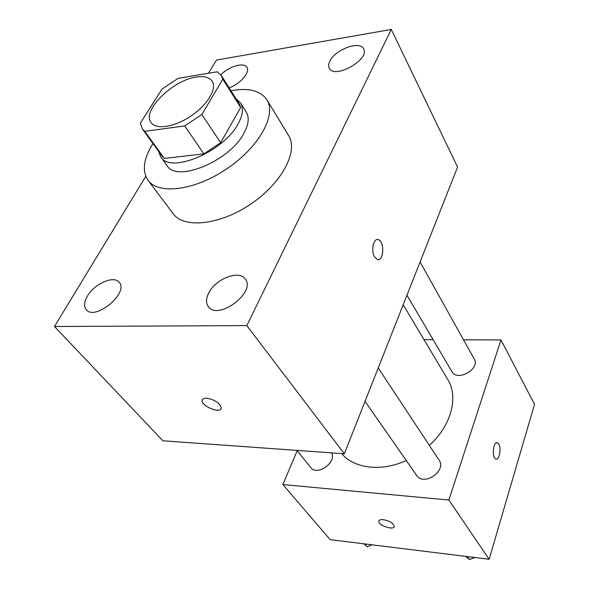 <?xml version="1.0" encoding="UTF-8"?>
<svg xmlns="http://www.w3.org/2000/svg" width="589" height="589" viewBox="0 0 589 589"><rect width="100%" height="100%" fill="white"/><g stroke="black" fill="none" stroke-linecap="round" stroke-linejoin="round"><path stroke-width="0.88" d="M196.218 77.085C204.088 75.863 209.426 77.225 212.217 81.186C217.223 88.586 207.608 104.827 191.123 115.908C174.719 127.091 156.063 129.992 151.056 122.593C141.448 111.056 172.533 80.192 196.218 77.085M162.027 89.072L140.359 123.182L142.398 128.969L144.776 131.34L184.703 125.928L201.836 114.487L222.811 79.213L221.354 75.517L217.304 71.777L178.077 78.344L162.027 89.072M201.836 114.487L220.654 142.678L240.695 107.485L222.811 79.213M221.354 75.517L239.171 103.708L240.695 107.485M220.654 142.678L203.904 153.854L184.703 125.928M142.398 128.969L161.953 155.982L164.375 158.434L203.904 153.854M158.522 151.248L160.716 156.91C170.265 174.138 223.702 151.896 238.096 123.896C242.852 115.172 243.647 108.177 240.489 102.906L236.042 98.768M240.489 102.906L246.246 112.035C249.434 117.351 248.683 124.36 244.008 133.077C229.843 161.062 176.715 182.988 167.055 165.642L160.716 156.91M164.375 158.434L144.776 131.34M230.969 90.735L233.693 90.272C249.891 87.923 260.956 91.111 266.898 99.828C276.742 115.01 258.998 147.176 226.912 168.763C194.944 190.541 158.485 195.069 148.053 180.286C141.861 170.928 143.495 158.684 152.956 143.554M266.898 99.828L288.566 135.477C298.667 151.115 281.932 183.113 250.796 204.052C219.793 225.182 183.864 228.827 173.1 213.645L148.053 180.286M87.386 296.127C94.321 283.788 113.876 275.151 119.125 282.241C129.47 292.497 95.204 321.263 86.266 309.696C83.69 306.449 84.065 301.929 87.386 296.127M220.846 74.788C228.981 66.307 244.082 61.919 246.901 67.36C250.406 72.152 240.231 83.991 229.15 87.849M329.899 61.042C335.281 49.447 360.115 40.339 363.619 48.865C370.194 59.482 334.184 79.648 329.236 68.191C328.228 66.248 328.448 63.862 329.899 61.042M208.734 292.998C215.53 278.803 239.274 269.593 245.274 279.031C256.495 292.166 218.018 321.02 208.359 306.641C205.819 303.099 205.944 298.549 208.734 292.998M145.8 176.302L54.468 326.505L246.82 325.607L391.287 29.45L216.487 60.063L208.462 73.257M246.82 325.607L344.337 453.78L162.881 440.793L54.468 326.505M344.337 453.78L457.572 167.055L391.287 29.45M374.692 257.003L377.284 259.418C383.763 262.061 384.875 241.424 378.366 239.679C373.551 237.536 370.687 250.885 374.692 257.003M378.263 259.565C384.19 259.793 384.271 241.188 378.359 239.679L377.358 239.532M206.496 398.171C214.639 399.629 219.579 402.832 221.324 407.787C221.648 414.17 201.571 406.646 202.108 400.594C202.233 398.93 203.698 398.12 206.496 398.171M221.133 408.656C219.322 413.588 201.548 406.049 202.115 400.586L202.314 399.703M403.193 304.763L447.736 379.412C458.735 396.861 451.395 425.67 429.344 445.35M406.255 460.502C381.238 472.032 354.063 468.557 341.708 453.596M378.241 367.948L439.092 460.119C447.044 470.839 423.653 486.72 416.629 475.375L365.033 401.381M420.09 261.965L474.226 358.995C480.55 368.972 457.233 382.062 451.866 371.578L406.97 295.192M331.614 452.875C336.798 462.468 317.11 476.442 310.859 467.6L296.908 450.386M297.187 450.732L282.875 484.556L448.87 500.039L500.981 339.941L463.514 339.801M433.129 339.691L424.014 339.654M282.875 484.556L330.157 539.642L489.135 559.278L448.87 500.039M489.135 559.278L534.532 404.326L500.981 339.941M497.013 442.729L498.743 444.091C501.563 448.398 499.2 460.657 495.835 459.067C491.557 457.947 493.229 440.874 497.418 442.81L498.75 444.091C501.394 448.141 499.472 459.722 496.218 459.148M383.314 519.66C389.609 520.919 393.275 523.128 394.313 526.286C394.431 530.763 378.19 525.543 378.779 521.309C378.977 519.969 380.487 519.417 383.314 519.66M394.24 526.662C393.283 530.534 378.182 525.278 378.779 521.302L378.86 520.912M363.987 543.816L367.168 546.754L372.13 544.825M367.168 546.754L364.849 543.927M521 450.504L526.529 431.634M465.752 556.391L469.521 559.55L474.896 557.518M491.484 551.26L497.668 530.144M469.521 559.55L467.445 556.598"/></g></svg>
